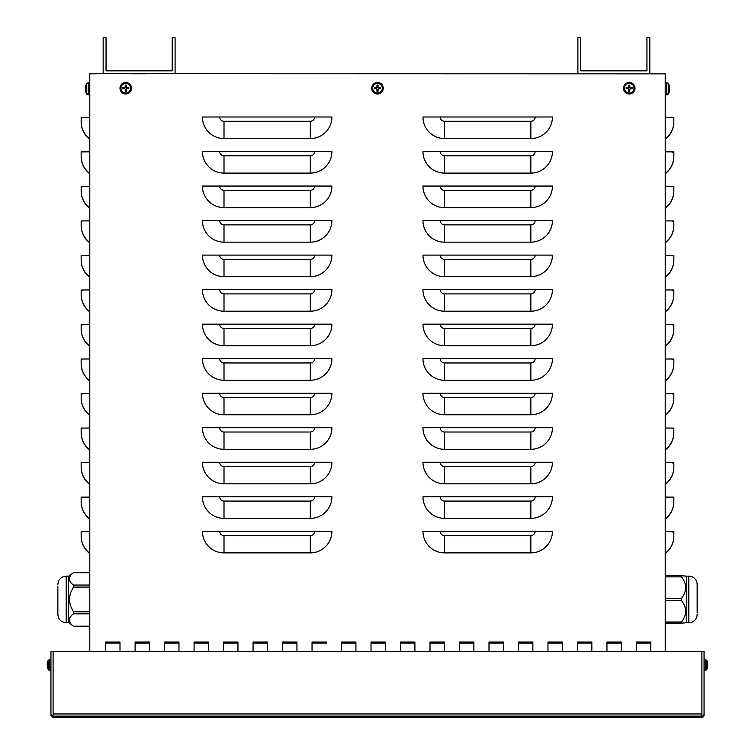 <?xml version="1.0" encoding="UTF-8"?>
<svg xmlns="http://www.w3.org/2000/svg" width="755" height="755" viewBox="0 0 755 755"><rect width="100%" height="100%" fill="white"/><g stroke="black" fill="none" stroke-linecap="round" stroke-linejoin="round"><path stroke-width="1.13" d="M164.59 643.109L164.59 651.376L164.59 642.08L178.973 642.08L178.973 651.376L178.973 643.109L164.59 643.118L178.973 643.109M178.973 642.09L164.59 642.09M282.549 643.109L282.549 651.376L282.549 642.08L296.941 642.08L296.941 651.376L296.941 643.109L282.549 643.118L296.941 643.109M296.941 642.09L282.549 642.09M400.518 643.109L400.518 651.376L400.518 642.08L414.901 642.08L414.901 651.376L414.901 643.109L400.518 643.118L414.901 643.109M414.901 642.09L400.518 642.09M518.477 643.109L518.477 651.376L518.477 642.08L532.87 642.08L532.87 651.376L532.87 643.109L518.477 643.118L532.87 643.109M532.87 642.09L518.477 642.09M636.446 643.109L636.446 651.376L636.446 642.08L650.829 642.08L650.829 651.376L650.829 643.109L636.446 643.118L650.829 643.109M650.829 642.09L636.446 642.09M547.97 643.109L547.97 651.376L547.97 642.08L562.352 642.08L562.352 651.376L562.352 643.109L547.97 643.118L562.352 643.109M562.352 642.09L547.97 642.09M430.01 643.109L430.01 651.376L430.01 642.08L444.393 642.08L444.393 651.376L444.393 643.109L430.01 643.118L444.393 643.109M444.393 642.09L430.01 642.09M312.041 643.109L326.434 643.109L312.041 643.118L312.041 651.376L312.041 642.08L326.434 642.08L312.041 642.09M326.434 642.08L326.434 643.109M194.082 643.109L194.082 651.376L194.082 642.08L208.465 642.08L208.465 651.376L208.465 643.109L194.082 643.118L208.465 643.109M208.465 642.09L194.082 642.09M135.098 643.109L135.098 651.376L135.098 642.08L149.49 642.08L149.49 651.376L149.49 643.109L135.098 643.118L149.49 643.109M149.49 642.09L135.098 642.09M253.067 643.109L253.067 651.376L253.067 642.08L267.449 642.08L267.449 651.376L267.449 643.109L253.067 643.118L267.449 643.109M267.449 642.09L253.067 642.09M371.026 643.109L371.026 651.376L371.026 642.08L385.409 642.08L385.409 651.376L385.409 643.109L371.026 643.118L385.409 643.109M385.409 642.09L371.026 642.09M488.985 643.109L488.985 651.376L488.985 642.08L503.377 642.08L503.377 651.376L503.377 643.109L488.985 643.118L503.377 643.109M503.377 642.09L488.985 642.09M606.954 643.109L606.954 651.376L606.954 642.08L621.337 642.08L621.337 651.376L621.337 643.109L606.954 643.118L621.337 643.109M621.337 642.09L606.954 642.09M577.462 643.109L577.462 651.376L577.462 642.08L591.845 642.08L591.845 651.376L591.845 643.109L577.462 643.118L591.845 643.109M591.845 642.09L577.462 642.09M459.502 643.109L459.502 651.376L459.502 642.08L473.885 642.08L473.885 651.376L473.885 643.109L459.502 643.118L473.885 643.109M473.885 642.09L459.502 642.09M341.534 643.109L341.534 651.376L341.534 642.08L355.926 642.08L355.926 651.376L355.926 643.109L341.534 643.118L355.926 643.109M355.926 642.09L341.534 642.09M223.574 643.109L223.574 651.376L223.574 642.08L237.957 642.08L237.957 651.376L237.957 643.109L223.574 643.118L237.957 643.109M237.957 642.09L223.574 642.09M105.606 643.109L105.606 651.376L105.606 642.08L119.998 642.08L119.998 651.376L119.998 643.109L105.606 643.118L119.998 643.109M119.998 642.09L105.606 642.09M552.433 531.312A21.574 21.574 180 0 1 530.85 552.887L444.535 552.887A21.574 21.574 180 0 1 422.96 531.312L552.433 531.312M552.433 496.781A21.574 21.574 180 0 1 530.85 518.364L444.535 518.364A21.574 21.574 180 0 1 422.96 496.781L552.433 496.781M552.433 462.258A21.574 21.574 180 0 1 530.85 483.832L444.535 483.832A21.574 21.574 180 0 1 422.96 462.258L552.433 462.258M552.433 427.736A21.574 21.574 180 0 1 530.85 449.31L444.535 449.31A21.574 21.574 180 0 1 422.96 427.736L552.433 427.736M552.433 393.204A21.574 21.574 180 0 1 530.85 414.788L444.535 414.788A21.574 21.574 180 0 1 422.96 393.204L552.433 393.204M552.433 358.682A21.574 21.574 180 0 1 530.85 380.256L444.535 380.256A21.574 21.574 180 0 1 422.96 358.682L552.433 358.682M552.433 324.159A21.574 21.574 180 0 1 530.85 345.733L444.535 345.733A21.574 21.574 180 0 1 422.96 324.159L552.433 324.159M552.433 289.627A21.574 21.574 180 0 1 530.85 311.211L444.535 311.211A21.574 21.574 180 0 1 422.96 289.627L552.433 289.627M552.433 255.105A21.574 21.574 180 0 1 530.85 276.679L444.535 276.679A21.574 21.574 180 0 1 422.96 255.105L552.433 255.105M552.433 220.573A21.574 21.574 180 0 1 530.85 242.157L444.535 242.157A21.574 21.574 180 0 1 422.96 220.573L552.433 220.573M552.433 186.051A21.574 21.574 180 0 1 530.85 207.634L444.535 207.634A21.574 21.574 180 0 1 422.96 186.051L552.433 186.051M552.433 151.529A21.574 21.574 180 0 1 530.85 173.103L444.535 173.103A21.574 21.574 180 0 1 422.96 151.529L552.433 151.529M552.433 116.997A21.574 21.574 180 0 1 530.85 138.58L444.535 138.58A21.574 21.574 180 0 1 422.96 116.997L552.433 116.997M331.898 531.312A21.574 21.574 180 0 1 310.314 552.887L224.008 552.887A21.574 21.574 180 0 1 202.425 531.312L331.898 531.312M331.898 496.781A21.574 21.574 180 0 1 310.314 518.364L224.008 518.364A21.574 21.574 180 0 1 202.425 496.781L331.898 496.781M331.898 462.258A21.574 21.574 180 0 1 310.314 483.832L224.008 483.832A21.574 21.574 180 0 1 202.425 462.258L331.898 462.258M331.898 427.736A21.574 21.574 180 0 1 310.314 449.31L224.008 449.31A21.574 21.574 180 0 1 202.425 427.736L331.898 427.736M331.898 393.204A21.574 21.574 180 0 1 310.314 414.788L224.008 414.788A21.574 21.574 180 0 1 202.425 393.204L331.898 393.204M331.898 358.682A21.574 21.574 180 0 1 310.314 380.256L224.008 380.256A21.574 21.574 180 0 1 202.425 358.682L331.898 358.682M331.898 324.159A21.574 21.574 180 0 1 310.314 345.733L224.008 345.733A21.574 21.574 180 0 1 202.425 324.159L331.898 324.159M331.898 289.627A21.574 21.574 180 0 1 310.314 311.211L224.008 311.211A21.574 21.574 180 0 1 202.425 289.627L331.898 289.627M331.898 255.105A21.574 21.574 180 0 1 310.314 276.679L224.008 276.679A21.574 21.574 180 0 1 202.425 255.105L331.898 255.105M331.898 220.573A21.574 21.574 180 0 1 310.314 242.157L224.008 242.157A21.574 21.574 180 0 1 202.425 220.573L331.898 220.573M331.898 186.051A21.574 21.574 180 0 1 310.314 207.634L224.008 207.634A21.574 21.574 180 0 1 202.425 186.051L331.898 186.051M331.898 151.529A21.574 21.574 180 0 1 310.314 173.103L224.008 173.103A21.574 21.574 180 0 1 202.425 151.529L331.898 151.529M202.425 116.997L331.898 116.997A21.574 21.574 180 0 1 310.314 138.58L224.008 138.58A21.574 21.574 180 0 1 202.425 116.997M89.788 531.614L81.153 531.671L81.153 536.003A21.574 21.574 -0 0 0 89.788 553.264M89.788 497.092L81.153 497.149L81.153 501.48A21.574 21.574 -0 0 0 89.788 518.742M89.788 462.56L81.153 462.617L81.153 466.949A21.574 21.574 -0 0 0 89.788 484.21M82.588 428.434L81.153 428.406L81.153 432.426A21.574 21.574 -0 0 0 89.788 449.687M89.788 428.038L81.153 428.094L81.153 432.426M82.588 393.912L81.153 393.884L81.153 397.904A21.574 21.574 -0 0 0 89.788 415.165M89.788 393.515L81.153 393.572L81.153 397.904M89.788 358.984L81.153 359.04L81.153 363.372A21.574 21.574 -0 0 0 89.788 380.633M82.588 324.858L81.153 324.829L81.153 328.85A21.574 21.574 -0 0 0 89.788 346.111M89.788 324.461L81.153 324.518L81.153 328.85M82.588 290.335L81.153 290.307L81.153 294.327A21.574 21.574 -0 0 0 89.788 311.589M89.788 289.939L81.153 289.995L81.153 294.327M89.788 255.407L81.153 255.464L81.153 259.795A21.574 21.574 -0 0 0 89.788 277.057M89.788 220.885L81.153 220.941L81.153 225.273A21.574 21.574 -0 0 0 89.788 242.534M82.588 186.749L81.153 186.73L81.153 190.751A21.574 21.574 -0 0 0 89.788 208.012M89.788 186.362L81.153 186.419L81.153 190.751M89.788 151.831L81.153 151.887L81.153 156.219A21.574 21.574 -0 0 0 89.788 173.48M81.153 536.003L81.153 536.286C81.323 543.392 84.201 549.149 89.788 553.547A21.574 21.574 180 0 1 81.153 536.286L81.153 531.982M81.153 501.48L81.153 501.764C81.323 508.87 84.201 514.627 89.788 519.025A21.574 21.574 180 0 1 81.153 501.764L81.153 497.46M81.153 466.949L81.153 467.232C81.323 474.348 84.201 480.095 89.788 484.502A21.574 21.574 180 0 1 81.153 467.232L81.153 462.938M89.788 449.971A21.574 21.574 180 0 1 81.153 432.709C81.323 439.816 84.201 445.573 89.788 449.971M89.788 415.448A21.574 21.574 180 0 1 81.153 398.187C81.323 405.293 84.201 411.05 89.788 415.448M89.788 380.916A21.574 21.574 180 0 1 81.153 363.655L81.153 359.361M89.788 346.394A21.574 21.574 180 0 1 81.153 329.133C81.323 336.239 84.201 341.996 89.788 346.394M89.788 311.872A21.574 21.574 180 0 1 81.153 294.61C81.323 301.717 84.201 307.474 89.788 311.872M81.153 259.795L81.153 260.079C81.323 267.195 84.201 272.942 89.788 277.34A21.574 21.574 180 0 1 81.153 260.079L81.153 255.775M81.153 225.273L81.153 225.556C81.323 232.663 84.201 238.42 89.788 242.817A21.574 21.574 180 0 1 81.153 225.556L81.153 221.253M89.788 208.295A21.574 21.574 180 0 1 81.153 191.034C81.323 198.14 84.201 203.897 89.788 208.295M81.153 156.219L81.153 156.502C81.323 163.618 84.201 169.365 89.788 173.763A21.574 21.574 180 0 1 81.153 156.502L81.153 152.199M89.788 380.926C84.201 376.518 81.323 370.771 81.153 363.655L81.153 363.372M89.788 117.308L81.153 117.365L81.153 121.697A21.574 21.574 -0 0 0 89.788 138.958M81.153 121.697L81.153 121.98C81.323 129.086 84.201 134.843 89.788 139.241A21.574 21.574 180 0 1 81.153 121.98L81.153 117.676M665.212 531.614L673.847 531.671L673.847 536.286C673.677 543.392 670.799 549.149 665.212 553.547A21.574 21.574 -0 0 0 673.847 536.286L673.847 531.982L672.412 532.011M89.788 651.376L89.788 73.848L103.161 73.716L665.212 73.848L665.212 651.376M665.212 497.092L673.847 497.149L673.847 501.764C673.677 508.87 670.799 514.627 665.212 519.025A21.574 21.574 -0 0 0 673.847 501.764L673.847 497.46L672.412 497.488M665.212 462.56L673.847 462.617L673.847 467.232C673.677 474.348 670.799 480.095 665.212 484.502A21.574 21.574 -0 0 0 673.847 467.232L673.847 462.938L672.412 462.957M665.212 428.038L673.847 428.094L673.847 432.709C673.677 439.816 670.799 445.573 665.212 449.971A21.574 21.574 -0 0 0 673.847 432.709L673.847 428.406L672.412 428.434M665.212 393.515L673.847 393.572L673.847 398.187C673.677 405.293 670.799 411.05 665.212 415.448A21.574 21.574 -0 0 0 673.847 398.187L673.847 393.884L672.412 393.912M665.212 380.916A21.574 21.574 -0 0 0 673.847 363.655L673.847 359.361L672.412 359.38M665.212 324.461L673.847 324.518L673.847 329.133C673.677 336.239 670.799 341.996 665.212 346.394A21.574 21.574 -0 0 0 673.847 329.133L673.847 324.829L672.412 324.858M665.212 289.939L673.847 289.995L673.847 294.61C673.677 301.717 670.799 307.474 665.212 311.872A21.574 21.574 -0 0 0 673.847 294.61L673.847 290.307L672.412 290.335M665.212 255.407L673.847 255.464L673.847 260.079C673.677 267.195 670.799 272.942 665.212 277.34A21.574 21.574 -0 0 0 673.847 260.079L673.847 255.775L672.412 255.803M665.212 220.885L673.847 220.941L673.847 225.556C673.677 232.663 670.799 238.42 665.212 242.817A21.574 21.574 -0 0 0 673.847 225.556L673.847 221.253L672.412 221.281M665.212 186.362L673.847 186.419L673.847 191.034C673.677 198.14 670.799 203.897 665.212 208.295A21.574 21.574 -0 0 0 673.847 191.034L673.847 186.73L672.412 186.749M665.212 151.831L673.847 151.887L673.847 156.502C673.677 163.618 670.799 169.365 665.212 173.763A21.574 21.574 -0 0 0 673.847 156.502L673.847 152.199L672.412 152.227M673.847 536.003A21.574 21.574 180 0 1 665.212 553.264M673.847 501.48A21.574 21.574 180 0 1 665.212 518.742M673.847 466.949A21.574 21.574 180 0 1 665.212 484.21M673.847 432.426A21.574 21.574 180 0 1 665.212 449.687M673.847 397.904A21.574 21.574 180 0 1 665.212 415.165M665.212 358.984L673.847 359.04L673.847 363.372A21.574 21.574 180 0 1 665.212 380.633M665.212 380.926C670.799 376.518 673.677 370.771 673.847 363.655L673.847 363.372M673.847 328.85A21.574 21.574 180 0 1 665.212 346.111M673.847 294.327A21.574 21.574 180 0 1 665.212 311.589M673.847 259.795A21.574 21.574 180 0 1 665.212 277.057M673.847 225.273A21.574 21.574 180 0 1 665.212 242.534M673.847 190.751A21.574 21.574 180 0 1 665.212 208.012M673.847 156.219A21.574 21.574 180 0 1 665.212 173.48M665.212 117.308L673.847 117.365L673.847 121.697A21.574 21.574 180 0 1 665.212 138.958M672.412 117.704L673.847 117.676L673.847 121.697M665.212 139.241A21.574 21.574 -0 0 0 673.847 121.98C673.677 129.086 670.799 134.843 665.212 139.241M175.094 73.716L175.094 37.75L172.215 37.75L172.215 70.838L106.04 70.838L106.04 37.75L103.161 37.75L103.161 73.716M132.219 73.782L146.036 73.782L132.219 73.782M649.819 73.716L649.819 37.75L646.941 37.75L646.941 70.838L580.765 70.838L580.765 37.75L577.896 37.75L577.896 73.716M606.954 73.782L620.761 73.782L606.954 73.782M704.056 713.956L704.056 715.089A2.161 2.161 180 0 1 701.895 717.25L701.895 716.117A2.161 2.161 -0 0 0 704.056 713.956L704.056 651.386L53.105 651.376L53.105 713.956L701.895 713.956L701.895 651.386L701.895 716.117L53.105 716.117L53.105 717.25A2.161 2.161 180 0 1 50.944 715.089L50.944 713.956A2.161 2.161 -0 0 0 53.105 716.117L53.105 651.386L50.944 651.386L50.944 713.956M85.862 92.214L85.862 92.214A9.343 9.305 -102.4 0 1 85.391 90.09L85.438 89.685M89.788 94.885L88.184 94.828A1.869 1.869 0 0 1 86.646 93.913L86.646 93.158A1.869 1.869 0 0 0 88.184 94.073L88.184 82.672L86.646 83.588L86.646 93.158A9.353 9.353 0 0 1 85.862 91.506L85.853 91.421A9.343 9.305 -102.4 0 1 85.391 89.326L85.391 87.825A9.343 9.305 -77.6 0 0 85.391 88.165L85.391 88.165A9.343 9.305 -77.6 0 1 85.428 87.825L85.853 87.863M85.391 89.675L85.391 90.09A9.343 9.305 -102.4 0 0 85.853 92.167L85.985 91.968M85.862 85.287L85.862 85.287A9.343 9.305 -77.6 0 0 85.391 87.41A9.343 9.305 -77.6 0 1 85.853 85.334L85.985 85.532M85.853 88.882L85.853 87.825L85.391 89.326A9.343 9.305 -102.4 0 0 85.862 91.449M47.669 668.118L47.669 668.118A8.626 8.579 -120.6 0 1 47.263 666.212L47.348 665.891M50.944 670.402L49.688 670.365A1.727 1.727 0 0 1 48.226 669.449L48.226 668.505A1.727 1.727 0 0 0 49.688 669.411L49.688 659.436L48.226 660.342L48.226 668.505A8.635 8.635 0 0 1 47.669 667.231L47.659 667.146A8.626 8.579 -120.6 0 1 47.263 665.268L47.791 664.957L47.254 663.928M47.254 665.863L47.263 666.212A8.626 8.579 -120.6 0 0 47.659 668.081L47.791 667.882M47.669 667.175A8.626 8.579 -120.6 0 1 47.263 665.268L47.263 664.523A8.626 8.579 -59.4 0 1 47.338 663.938A8.626 8.579 -59.4 0 0 47.263 664.523L47.499 664.9M47.669 663.872L47.659 664.976M47.669 661.673L47.669 661.673A8.626 8.579 -59.4 0 0 47.263 663.579L47.263 663.579A8.626 8.579 -59.4 0 1 47.659 661.71L47.791 661.909M126.113 86.296A1.963 1.963 180 0 0 125.387 86.296L125.198 85.136A9.343 0.812 88.9 0 0 125.198 87.259L124.792 87.665A9.343 0.849 -178.9 0 0 122.669 87.665L123.82 87.863A1.963 1.963 180 0 0 123.82 88.59L125.453 89.184L125.198 91.298A3.133 3.133 -0 0 0 126.302 91.298A9.343 0.812 -91.1 0 0 126.302 89.175L126.708 88.769A9.343 0.783 1.1 0 0 128.831 88.769L127.68 88.59A1.963 1.963 180 0 0 127.68 87.863L126.047 87.259L126.302 85.136A3.133 3.133 -0 0 0 125.198 85.136M123.82 88.59L122.669 88.769A9.343 0.783 -1.1 0 0 124.792 88.769L125.198 89.175A9.343 0.812 91.1 0 0 125.198 91.298M122.669 87.665A3.133 3.133 -0 0 0 122.669 88.769M125.387 90.156A1.963 1.963 180 0 0 126.113 90.156L126.302 91.298M127.68 87.863L128.831 87.665A9.343 0.849 178.9 0 0 126.708 87.665L126.302 87.259A9.343 0.812 -88.9 0 0 126.302 85.136M128.831 88.769A3.133 3.133 -0 0 0 128.831 87.665M130.54 88.222A4.785 4.785 180 0 1 123.358 92.365A4.785 4.785 180 0 1 123.358 84.069A4.785 4.785 180 0 1 130.54 88.222M125.745 93.988A5.757 5.757 180 0 1 120.762 85.353A5.757 5.757 180 0 1 130.728 85.353A5.757 5.757 180 0 1 125.745 93.988M125.387 86.296L125.453 87.259L123.82 87.863M126.113 90.156L126.708 88.524L127.68 88.59M377.868 86.296A1.963 1.963 180 0 0 377.132 86.296L376.953 85.136A9.343 0.812 88.9 0 0 376.953 87.259L376.537 87.665A9.343 0.849 -178.9 0 0 374.414 87.665L375.565 87.863A1.963 1.963 180 0 0 375.565 88.59L377.198 89.184L376.953 91.298A3.133 3.133 -0 0 0 378.047 91.298A9.343 0.812 -91.1 0 0 378.047 89.175L378.463 88.769A9.343 0.783 1.1 0 0 380.586 88.769L379.435 88.59A1.963 1.963 180 0 0 379.435 87.863L377.802 87.259L378.047 85.136A3.133 3.133 -0 0 0 376.953 85.136M375.565 88.59L374.414 88.769A9.343 0.783 -1.1 0 0 376.537 88.769L376.953 89.175A9.343 0.812 91.1 0 0 376.953 91.298M374.414 87.665A3.133 3.133 -0 0 0 374.414 88.769M377.132 90.156A1.963 1.963 180 0 0 377.868 90.156L378.047 91.298M379.435 87.863L380.586 87.665A9.343 0.849 178.9 0 0 378.463 87.665L378.047 87.259A9.343 0.812 -88.9 0 0 378.047 85.136M380.586 88.769A3.133 3.133 -0 0 0 380.586 87.665M382.285 88.222A4.785 4.785 180 0 1 375.103 92.365A4.785 4.785 180 0 1 375.103 84.069A4.785 4.785 180 0 1 382.285 88.222M377.5 93.988A5.757 5.757 180 0 1 372.517 85.353A5.757 5.757 180 0 1 382.483 85.353A5.757 5.757 180 0 1 377.5 93.988M377.132 86.296L376.537 87.92L375.565 87.863M377.868 90.156L378.463 88.524L379.435 88.59M629.613 86.296A1.963 1.963 180 0 0 628.887 86.296L628.698 85.136A9.343 0.812 88.9 0 0 628.698 87.259L628.292 87.665A9.343 0.849 -178.9 0 0 626.169 87.665L627.32 87.863A1.963 1.963 180 0 0 627.32 88.59L628.953 89.184L628.698 91.298A3.133 3.133 -0 0 0 629.802 91.298A9.343 0.812 -91.1 0 0 629.802 89.175L630.208 88.769A9.343 0.783 1.1 0 0 632.331 88.769L631.18 88.59A1.963 1.963 180 0 0 631.18 87.863L629.547 87.259L629.802 85.136A3.133 3.133 -0 0 0 628.698 85.136M627.32 88.59L626.169 88.769A9.343 0.783 -1.1 0 0 628.292 88.769L628.698 89.175A9.343 0.812 91.1 0 0 628.698 91.298M626.169 87.665A3.133 3.133 -0 0 0 626.169 88.769M628.887 90.156A1.963 1.963 180 0 0 629.613 90.156L629.802 91.298M631.18 87.863L632.331 87.665A9.343 0.849 178.9 0 0 630.208 87.665L629.802 87.259A9.343 0.812 -88.9 0 0 629.802 85.136M632.331 88.769A3.133 3.133 -0 0 0 632.331 87.665M634.04 88.222A4.785 4.785 180 0 1 626.858 92.365A4.785 4.785 180 0 1 626.858 84.069A4.785 4.785 180 0 1 634.04 88.222M629.255 93.988A5.757 5.757 180 0 1 624.272 85.353A5.757 5.757 180 0 1 634.238 85.353A5.757 5.757 180 0 1 629.255 93.988M628.887 86.296L628.953 87.259L627.32 87.863M629.613 90.156L629.547 89.184L631.18 88.59M707.331 668.118L707.331 668.118A8.626 8.579 120.6 0 0 707.737 666.212L707.746 665.863M704.056 670.402L705.312 670.365A1.727 1.727 0 0 0 706.774 669.449L706.774 660.342L705.312 659.436L705.312 669.411A1.727 1.727 0 0 0 706.774 668.505A8.635 8.635 0 0 0 707.331 667.231L707.341 667.146A8.626 8.579 120.6 0 0 707.737 665.268L707.737 664.523A8.626 8.579 59.4 0 0 707.662 663.938A8.626 8.579 59.4 0 1 707.737 664.523M707.208 667.882L707.341 668.099A8.626 8.579 120.6 0 0 707.737 666.212L707.652 665.891M707.331 661.673L707.331 661.673A8.626 8.579 59.4 0 1 707.737 663.579L707.208 663.89L707.737 665.268A8.626 8.579 120.6 0 1 707.331 667.175M707.331 664.976L707.341 663.872M707.746 663.928L707.737 663.579A8.626 8.579 59.4 0 0 707.341 661.71L707.208 661.909M669.138 85.287L669.138 85.287A9.343 9.305 77.6 0 1 669.609 87.41L669.609 89.326L669.147 87.825M669.138 91.449L669.138 91.449A9.343 9.305 102.4 0 0 669.609 89.326A9.343 9.305 102.4 0 1 669.147 91.412L669.015 91.204M666.816 94.073A1.869 1.869 0 0 0 668.354 93.158L668.354 83.588L666.816 82.672L666.816 94.073L665.212 94.13M669.147 87.863L669.609 87.825A9.343 9.305 77.6 0 1 669.609 88.165A9.343 9.305 77.6 0 0 669.572 87.825L669.609 87.41A9.343 9.305 77.6 0 0 669.147 85.334L669.015 85.532M669.138 92.214L669.138 92.214A9.343 9.305 102.4 0 0 669.609 90.09L669.609 90.09A9.343 9.305 102.4 0 1 669.147 92.167L669.015 91.968M665.212 94.885L666.816 94.828A1.869 1.869 0 0 0 668.354 93.913L668.354 93.158A9.353 9.353 0 0 0 669.138 91.506L669.147 91.421M681.557 623.177L686.361 622.743L686.361 576.14L681.557 575.706L681.557 576.877C687.012 584.011 687.012 591.137 681.557 598.271L681.557 600.612C687.012 607.747 687.012 614.872 681.557 622.007L681.557 623.177L665.212 623.177M665.212 622.007L681.557 622.007M665.212 600.612L681.557 600.612M665.212 598.271L681.557 598.271M665.212 576.877L681.557 576.877M665.212 575.706L681.557 575.706M697.148 612.39L697.148 584.483L697.148 612.39M697.148 614.4A8.343 8.343 0 0 1 688.805 622.743L686.361 622.743M697.148 584.483A8.343 8.343 0 0 0 688.805 576.14L688.805 622.743M57.852 612.39L57.852 614.4C58.343 619.468 61.127 622.252 66.195 622.743L66.195 576.14L68.639 576.14L68.639 622.743L73.443 626.197L89.788 626.197L73.443 626.197C67.988 622.054 67.988 617.939 73.443 613.824L73.443 611.795L70.451 605.916L69.243 599.442L70.451 592.968L73.443 587.088L73.443 585.059C67.988 580.944 67.988 576.829 73.443 572.705L89.788 572.686M69.243 620.025L70.451 623.243M69.243 578.887L69.262 579.368M89.788 572.705L73.443 572.705M89.788 585.059L73.443 585.059M89.788 587.088L73.443 587.088M89.788 611.795L73.443 611.795M89.788 613.824L73.443 613.824M57.852 614.4L57.852 586.493M530.85 552.887L530.85 535.597A4.313 4.313 -0 0 0 535.172 531.284M530.85 518.364L530.85 501.075A4.313 4.313 -0 0 0 535.172 496.752M530.85 483.832L530.85 466.543A4.313 4.313 -0 0 0 535.172 462.23M530.85 449.31L530.85 432.02A4.313 4.313 -0 0 0 535.172 427.707M530.85 414.788L530.85 397.498A4.313 4.313 -0 0 0 535.172 393.176M530.85 380.256L530.85 362.966A4.313 4.313 -0 0 0 535.172 358.653M530.85 345.733L530.85 328.444A4.313 4.313 -0 0 0 535.172 324.131M530.85 311.211L530.85 293.912A4.313 4.313 -0 0 0 535.172 289.599M530.85 276.679L530.85 259.39A4.313 4.313 -0 0 0 535.172 255.077M530.85 242.157L530.85 224.867A4.313 4.313 -0 0 0 535.172 220.545M530.85 207.634L530.85 190.335A4.313 4.313 -0 0 0 535.172 186.023M530.85 173.103L530.85 155.813A4.313 4.313 -0 0 0 535.172 151.5M530.85 138.58L530.85 121.291A4.313 4.313 -0 0 0 535.172 116.968M310.314 552.887L310.314 535.597A4.313 4.313 -0 0 0 314.637 531.284M310.314 518.364L310.314 501.075A4.313 4.313 -0 0 0 314.637 496.752M310.314 483.832L310.314 466.543A4.313 4.313 -0 0 0 314.637 462.23M310.314 449.31L310.314 432.02A4.313 4.313 -0 0 0 314.637 427.707M310.314 414.788L310.314 397.498A4.313 4.313 -0 0 0 314.637 393.176M310.314 380.256L310.314 362.966A4.313 4.313 -0 0 0 314.637 358.653M310.314 345.733L310.314 328.444A4.313 4.313 -0 0 0 314.637 324.131M310.314 311.211L310.314 293.912A4.313 4.313 -0 0 0 314.637 289.599M310.314 276.679L310.314 259.39A4.313 4.313 -0 0 0 314.637 255.077M310.314 242.157L310.314 224.867A4.313 4.313 -0 0 0 314.637 220.545M310.314 207.634L310.314 190.335A4.313 4.313 -0 0 0 314.637 186.023M310.314 173.103L310.314 155.813A4.313 4.313 -0 0 0 314.637 151.5M530.85 535.597L444.535 535.597A4.313 4.313 180 0 1 440.222 531.284M444.535 535.597L444.535 552.887M530.85 501.075L444.535 501.075A4.313 4.313 180 0 1 440.222 496.752M444.535 501.075L444.535 518.364M530.85 466.543L444.535 466.543A4.313 4.313 180 0 1 440.222 462.23M444.535 466.543L444.535 483.832M530.85 432.02L444.535 432.02A4.313 4.313 180 0 1 440.222 427.707M444.535 432.02L444.535 449.31M530.85 397.498L444.535 397.498A4.313 4.313 180 0 1 440.222 393.176M444.535 397.498L444.535 414.788M530.85 362.966L444.535 362.966A4.313 4.313 180 0 1 440.222 358.653M444.535 362.966L444.535 380.256M530.85 328.444L444.535 328.444A4.313 4.313 180 0 1 440.222 324.131M444.535 328.444L444.535 345.733M530.85 293.912L444.535 293.912A4.313 4.313 180 0 1 440.222 289.599M444.535 293.912L444.535 311.211M530.85 259.39L444.535 259.39A4.313 4.313 180 0 1 440.222 255.077M444.535 259.39L444.535 276.679M530.85 224.867L444.535 224.867A4.313 4.313 180 0 1 440.222 220.545M444.535 224.867L444.535 242.157M530.85 190.335L444.535 190.335A4.313 4.313 180 0 1 440.222 186.023M444.535 190.335L444.535 207.634M530.85 155.813L444.535 155.813A4.313 4.313 180 0 1 440.222 151.5M444.535 155.813L444.535 173.103M530.85 121.291L444.535 121.291A4.313 4.313 180 0 1 440.222 116.968M444.535 121.291L444.535 138.58M310.314 535.597L224.008 535.597A4.313 4.313 180 0 1 219.686 531.284M224.008 535.597L224.008 552.887M310.314 501.075L224.008 501.075A4.313 4.313 180 0 1 219.686 496.752M224.008 501.075L224.008 518.364M310.314 466.543L224.008 466.543A4.313 4.313 180 0 1 219.686 462.23M224.008 466.543L224.008 483.832M310.314 432.02L224.008 432.02A4.313 4.313 180 0 1 219.686 427.707M224.008 432.02L224.008 449.31M310.314 397.498L224.008 397.498A4.313 4.313 180 0 1 219.686 393.176M224.008 397.498L224.008 414.788M310.314 362.966L224.008 362.966A4.313 4.313 180 0 1 219.686 358.653M224.008 362.966L224.008 380.256M310.314 328.444L224.008 328.444A4.313 4.313 180 0 1 219.686 324.131M224.008 328.444L224.008 345.733M310.314 293.912L224.008 293.912A4.313 4.313 180 0 1 219.686 289.599M224.008 293.912L224.008 311.211M310.314 259.39L224.008 259.39A4.313 4.313 180 0 1 219.686 255.077M224.008 259.39L224.008 276.679M310.314 224.867L224.008 224.867A4.313 4.313 180 0 1 219.686 220.545M224.008 224.867L224.008 242.157M310.314 190.335L224.008 190.335A4.313 4.313 180 0 1 219.686 186.023M224.008 190.335L224.008 207.634M310.314 155.813L224.008 155.813A4.313 4.313 180 0 1 219.686 151.5M224.008 155.813L224.008 173.103M310.314 138.58L310.314 121.291A4.313 4.313 -0 0 0 314.637 116.968M310.314 121.291L224.008 121.291A4.313 4.313 180 0 1 219.686 116.968M224.008 121.291L224.008 138.58M53.105 717.25L701.895 717.25L53.105 717.25M125.217 85.428A2.841 2.841 180 0 1 126.283 85.428M122.961 88.75A2.841 2.841 180 0 1 122.961 87.684M126.283 91.006A2.841 2.841 180 0 1 125.217 91.006M128.539 87.684A2.841 2.841 180 0 1 128.539 88.75M131.446 88.222A5.7 5.7 -0 0 0 125.745 82.521A5.7 5.7 -0 0 0 120.054 88.222A5.7 5.7 -0 0 0 125.745 93.922A5.7 5.7 -0 0 0 131.446 88.222M376.962 85.428A2.841 2.841 180 0 1 378.038 85.428M374.716 88.75A2.841 2.841 180 0 1 374.716 87.684M378.038 91.006A2.841 2.841 180 0 1 376.962 91.006M380.284 87.684A2.841 2.841 180 0 1 380.284 88.75M383.2 88.222A5.7 5.7 -0 0 0 377.5 82.521A5.7 5.7 -0 0 0 371.8 88.222A5.7 5.7 -0 0 0 377.5 93.922A5.7 5.7 -0 0 0 383.2 88.222M628.717 85.428A2.841 2.841 180 0 1 629.783 85.428M626.461 88.75A2.841 2.841 180 0 1 626.461 87.684M629.783 91.006A2.841 2.841 180 0 1 628.717 91.006M632.039 87.684A2.841 2.841 180 0 1 632.039 88.75M634.946 88.222A5.7 5.7 -0 0 0 629.255 82.521A5.7 5.7 -0 0 0 623.554 88.222A5.7 5.7 -0 0 0 629.255 93.922A5.7 5.7 -0 0 0 634.946 88.222M86.646 93.913A9.353 9.353 0 0 1 85.862 92.261L85.853 92.176M86.646 83.588A9.353 9.353 0 0 0 85.862 85.239L85.853 85.324M88.184 94.073L89.788 94.13M88.184 82.672L89.788 82.616M48.226 669.449A8.635 8.635 0 0 1 47.669 668.175L47.659 668.099M48.226 660.342A8.635 8.635 0 0 0 47.669 661.616L47.659 661.701M49.688 669.411L50.944 669.458M49.688 659.436L50.944 659.389M706.774 669.449A8.635 8.635 0 0 0 707.331 668.175L707.341 668.099M706.774 660.342A8.635 8.635 0 0 1 707.331 661.616L707.341 661.701M705.312 659.436L704.056 659.389M705.312 669.411L704.056 669.458M668.354 83.588A9.353 9.353 0 0 1 669.138 85.239L669.147 85.324M666.816 82.672L665.212 82.616M668.354 93.913A9.353 9.353 0 0 0 669.138 92.261L669.147 92.176M688.805 576.14L686.361 576.14M66.195 622.743L68.639 622.743M68.639 576.14L73.443 572.686M66.195 576.14C61.127 576.631 58.343 579.415 57.852 584.483"/></g></svg>
